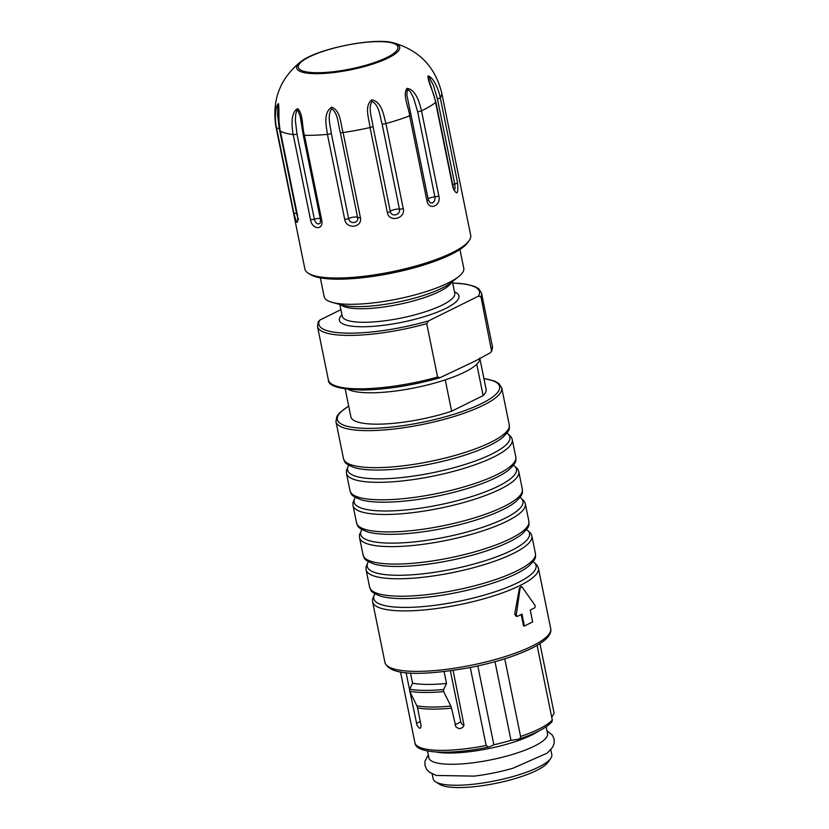 <?xml version="1.0" encoding="UTF-8"?>
<svg xmlns="http://www.w3.org/2000/svg" width="829" height="829" viewBox="0 0 829 829"><rect width="100%" height="100%" fill="white"/><g stroke="black" fill="none" stroke-linecap="round" stroke-linejoin="round"><path stroke-width="1.24" d="M546.156 726.815L547.544 733.675A60.548 14.352 168.5 0 1 534.394 746.1A60.548 14.352 168.5 0 1 469.753 763.177A60.548 14.352 168.5 0 1 428.883 757.82L427.484 750.96M320.326 277.85L324.16 296.699A71.232 16.881 -11.5 0 0 332.118 302.357A71.232 16.881 -11.5 0 0 350.004 304.295A71.232 16.881 -11.5 0 0 458.655 276.617A71.232 16.881 -11.5 0 0 463.774 268.295L459.94 249.446M524.405 625.999L532.653 621.905L530.239 610.04L534.363 607.999A1.782 1.15 90.4 0 0 534.798 604.983L522.063 587.025A1.782 1.15 90.4 0 0 521.296 586.569A1.782 1.15 90.4 0 0 520.156 587.968L516.394 614.102A1.782 1.15 90.4 0 0 517.503 616.258A1.782 1.15 90.4 0 0 517.866 616.175L521.99 614.123L524.405 625.999L523.524 625.988L521.192 614.527M520.156 587.968L519.472 587.968L514.705 614.092L515.949 616.248M519.472 587.968L521.368 587.025M451.629 411.236L483.141 395.609A69.014 16.352 -11.5 0 0 486.115 389.288L479.773 358.087A69.014 16.352 168.5 0 1 476.758 364.242A69.014 16.352 168.5 0 1 445.246 379.869L451.629 411.236A69.014 16.352 -11.5 0 1 350.864 416.8L345.227 389.07M417.588 707.904L416.883 705.811A71.626 16.974 -11.5 0 0 450.841 706.07L451.546 708.163A71.232 16.881 168.5 0 1 417.588 707.904L421.122 725.893L420.635 727.831L419.453 728.276L417.039 725.416L410.044 692.049M409.547 689.614L406.096 672.682M451.546 708.163L455.877 726.805L458.592 728.504L460.199 728.587L462.769 727.416L463.991 725.106L453.111 670.464M444.116 671.635L446.52 683.459A71.232 16.881 -11.5 0 1 412.562 683.2L410.49 673.024M416.883 705.811L409.681 691.334L409.681 689.241A77.004 18.248 -11.5 0 0 443.639 689.5L446.52 683.459M443.639 689.5L443.639 691.593A77.605 18.393 168.5 0 1 409.681 691.334M450.841 706.07L443.639 691.593M450.375 670.848L460.769 721.935L462.147 724.349L463.939 725.406M409.681 689.241L412.562 683.2M470.281 667.521L486.146 745.499L488.623 747.084C449.629 755.136 415.37 753.654 414.914 742.774A71.232 16.881 -11.5 0 0 486.146 745.499M537.099 645.356L552.29 720.018L552.021 721.81L547.824 725.634C539.617 731.582 527.586 736.297 518.405 739.271L510.985 740.307A64.113 15.191 168.5 0 1 493.856 744.805L489.255 746.877M504.768 658.786L520.581 736.473C520.436 738.287 519.4 739.292 517.451 739.478M539.948 643.615L554.114 713.23L551.731 717.251M477.815 665.946L493.856 744.805M494.986 661.687L510.985 740.307M437.588 377.071L426.728 323.662L428.541 320.896L478.468 296.14L480.965 296.761L491.628 351.392L490.022 352.936L474.882 361.195L439.536 377.91C412.583 385.402 387.257 389.443 363.568 390.034C339.745 389.443 328.015 386.065 328.367 379.889A83.698 19.834 -11.5 0 0 437.588 377.071L440.095 377.692M426.728 323.662A83.698 19.834 168.5 0 1 317.497 326.481L318.295 321.579L319.88 320.067L340.874 309.652M483.141 395.609L476.758 364.242M458.655 276.617L451.049 282.658A61.678 14.611 168.5 0 1 356.978 306.626A61.678 14.611 168.5 0 1 341.486 304.948L332.118 302.357M300.834 61.667C316.212 48.932 374.418 37.139 393.412 42.839A52.559 12.456 168.5 0 1 397.64 51.74A52.559 12.456 168.5 0 1 395.868 53.315A52.559 12.456 168.5 0 1 331.02 72.859A52.559 12.456 168.5 0 1 298.782 63.46A52.559 12.456 168.5 0 1 300.844 61.657C280.14 78.309 271.819 99.863 275.87 126.329L304.896 269.021A84.589 20.041 -11.5 0 0 308.378 273.301A84.589 20.041 -11.5 0 0 388.045 272.534A84.589 20.041 -11.5 0 0 467.349 242.721A84.589 20.041 -11.5 0 0 469.162 240.586A84.589 20.041 -11.5 0 0 470.685 235.291L441.66 92.599A84.589 20.041 -11.5 0 1 440.261 97.708L457.567 182.753C458.478 194.338 456.934 195.913 452.914 187.499L435.608 102.454C434.572 93.76 427.795 82.102 427.982 75.926C433.184 76.931 438.79 89.408 440.261 97.708A3.565 0.839 168.5 0 1 437.422 98.931L433.37 85.211L429.546 77.947L428.51 77.387L428.583 78.983M428.147 199.737A3.565 0.839 168.5 0 1 428.292 199.913L430.251 202.836L432.583 202.991L434.479 201.115L435.101 197.934L417.661 111.791A3.565 0.839 168.5 0 0 421.505 110.817L438.81 195.862C441.453 205.799 429.007 211.094 426.945 200.898L409.65 115.853C408.79 107.221 402.262 94.983 407.039 88.351C415.806 89.491 419.588 102.609 421.505 110.817A84.589 20.041 -11.5 0 0 435.608 102.454A3.565 0.839 168.5 0 0 435.867 102.04L428.583 78.993M403.246 208.607A3.565 0.839 -11.5 0 1 399.412 209.074A5.347 1.264 -11.5 0 0 394.169 209.654A5.347 1.264 -11.5 0 0 390.283 211.364C391.226 217.499 401.029 215.032 399.412 209.074L382.117 124.029A3.565 0.839 168.5 0 0 385.941 123.562L403.246 208.607C405.796 218.638 389.102 222.825 387.35 212.587L370.045 127.542C369.143 119.034 363.921 106.102 371.817 99.812C382.014 101.822 383.63 115.376 385.941 123.562A84.589 20.041 -11.5 0 0 409.65 115.853A3.565 0.839 168.5 0 0 410.997 114.879L406.79 94.672L407.371 89.874L408.334 89.853L410.417 91.884L413.588 97.915L417.661 111.791M360.397 217.571A3.565 0.839 -11.5 0 1 357.61 217.405A5.347 1.264 -11.5 0 0 353.942 217.094A5.347 1.264 -11.5 0 0 348.605 218.473C349.434 224.586 359.092 223.436 357.61 217.405L340.315 132.36A3.565 0.839 168.5 0 0 343.092 132.526L360.397 217.571C362.708 227.706 346.263 229.654 344.729 219.426L327.424 134.381C326.253 126.018 323.051 112.485 331.755 107.231C340.843 110.62 340.553 124.298 343.092 132.526A84.589 20.041 -11.5 0 0 370.045 127.542A3.565 0.839 168.5 0 0 372.977 126.319L390.283 211.364A3.565 0.839 168.5 0 1 387.35 212.587M300.295 116.962L303.238 134.94A3.565 0.839 168.5 0 0 304.44 135.314L321.745 220.359C323.756 230.566 311.953 229.768 310.502 219.592L293.197 134.547C291.611 126.298 290.606 112.412 297.57 108.62C303.352 113.521 301.891 126.972 304.44 135.314A84.589 20.041 -11.5 0 0 327.424 134.381A3.565 0.839 168.5 0 0 331.31 133.428L348.605 218.473A3.565 0.839 168.5 0 1 344.729 219.426M296.886 213.198A5.347 1.264 -11.5 0 0 296.523 213.25L279.218 128.205L277.57 114.734L277.902 106.309L278.295 105.096L278.617 105.656L278.72 109.459C278.202 112.972 278.679 120.143 280.161 130.972A3.565 0.839 168.5 0 0 280.347 131.179L297.652 216.224C297.994 225.322 296.73 224.265 293.839 213.043L276.544 127.998C274.503 119.822 275.28 105.915 278.44 103.615C279.56 109.76 278.005 122.702 280.347 131.179A84.589 20.041 -11.5 0 0 293.197 134.547A3.565 0.839 168.5 0 0 296.989 134.122L314.574 220.213L316.129 222.918L318.232 224.11L320.253 223.105L320.543 219.986A3.565 0.839 -11.5 0 0 321.745 220.359M382.117 124.029C379.806 116.609 379.558 105.252 371.941 101.356C367.879 108.879 372.138 118.433 372.977 126.319M340.315 132.36C337.921 124.858 338.512 113.635 331.714 108.775C326.927 115.697 330.388 125.645 331.31 133.428M300.191 116.392L297.777 110.174L296.844 110.578L295.704 114.195L295.373 120.506L296.989 134.122M454.261 190.162L455.1 188.204L454.727 183.976A5.347 1.264 -11.5 0 0 452.655 184.577M293.839 213.043A3.565 0.839 168.5 0 0 296.523 213.25L297.756 217.851M469.162 240.586L467.784 242.524A82.807 19.627 168.5 0 1 466.022 244.617A82.807 19.627 168.5 0 1 388.376 273.798A82.807 19.627 168.5 0 1 310.388 274.544L308.378 273.301M428.282 754.867L424.976 761.229L424.976 765.416L426.593 769.271L429.422 772.234L436.241 775.457L474.105 776.12A60.548 14.352 -11.5 0 0 513.068 768.193L547.306 753.074L552.715 747.095L554.114 743.416L554.135 739.23L552.435 735.24L546.943 730.722M550.725 758.442L547.99 762.317A56.994 13.502 168.5 0 1 458.002 787.55A56.994 13.502 168.5 0 1 439.671 784.358L435.639 781.861A60.548 14.352 -11.5 0 0 495.338 780.783A60.548 14.352 -11.5 0 0 550.725 758.442A60.548 14.352 -11.5 0 0 551.813 754.649L550.819 749.758M432.147 773.903L433.142 778.794A60.548 14.352 -11.5 0 0 435.639 781.861M538.684 731.126A60.548 14.352 168.5 0 1 436.044 752.007M372.615 601.885L384.925 662.361A84.589 20.041 -11.5 0 0 471.815 665.138A84.589 20.041 -11.5 0 0 550.715 628.631L538.404 568.155A84.589 20.041 168.5 0 1 520.032 585.512A84.589 20.041 168.5 0 1 429.712 609.377A84.589 20.041 168.5 0 1 372.615 601.885L372.532 599.098L374.853 593.782M374.967 593.854A82.807 19.627 -11.5 0 0 421.091 606.745A82.807 19.627 -11.5 0 0 518.073 582.569A82.807 19.627 -11.5 0 0 533.109 561.679M343.475 458.634A84.589 20.041 -11.5 0 0 430.365 461.411A84.589 20.041 -11.5 0 0 509.265 424.904L501.732 387.879A84.589 20.041 168.5 0 1 422.831 424.386A84.589 20.041 168.5 0 1 335.942 421.609L343.475 458.634C345.175 461.546 342.646 463.193 355.061 467.794A82.807 19.627 168.5 0 0 490.126 445.183A82.807 19.627 168.5 0 0 502.177 437.857C511.804 428.78 508.84 428.241 509.265 424.904M346.46 473.318L350.014 490.778A84.589 20.041 -11.5 0 0 436.904 493.556A84.589 20.041 -11.5 0 0 515.804 457.048L512.249 439.588A84.589 20.041 168.5 0 1 493.866 456.945A84.589 20.041 168.5 0 1 403.557 480.81A84.589 20.041 168.5 0 1 346.46 473.318L346.377 470.53L348.688 465.214M352.999 505.462L356.553 522.912A84.589 20.041 -11.5 0 0 443.442 525.69A84.589 20.041 -11.5 0 0 522.343 489.183L518.788 471.732A84.589 20.041 168.5 0 1 500.405 489.089A84.589 20.041 168.5 0 1 410.096 512.954A84.589 20.041 168.5 0 1 352.999 505.462L352.916 502.675L355.237 497.359M359.537 537.596L363.092 555.057A84.589 20.041 -11.5 0 0 449.981 557.834A84.589 20.041 -11.5 0 0 528.881 521.327L525.327 503.866A84.589 20.041 168.5 0 1 506.954 521.223A84.589 20.041 168.5 0 1 416.635 545.099A84.589 20.041 168.5 0 1 359.537 537.596L359.454 534.819L361.776 529.503M366.076 569.741L369.63 587.201A84.589 20.041 -11.5 0 0 456.52 589.979A84.589 20.041 -11.5 0 0 535.42 553.471L531.866 536.011A84.589 20.041 168.5 0 1 513.493 553.368A84.589 20.041 168.5 0 1 423.173 577.243A84.589 20.041 168.5 0 1 366.076 569.741L365.993 566.963L368.314 561.647M348.708 406.179A82.807 19.627 -11.5 0 0 367.993 428.386A82.807 19.627 -11.5 0 0 474.872 406.645A82.807 19.627 -11.5 0 0 483.949 378.656M535.42 553.471C534.995 556.819 537.959 557.347 528.332 566.435A82.807 19.627 168.5 0 1 516.28 573.751A82.807 19.627 168.5 0 1 381.226 596.362C368.812 591.761 371.33 590.113 369.63 587.201M528.881 521.327C528.456 524.674 531.42 525.203 521.793 534.29A82.807 19.627 168.5 0 1 509.742 541.617A82.807 19.627 168.5 0 1 374.687 564.217C362.273 559.616 364.791 557.969 363.092 555.057M368.418 561.71A82.807 19.627 -11.5 0 0 452.292 569.171A82.807 19.627 -11.5 0 0 526.57 529.534M522.343 489.183C521.918 492.53 524.881 493.058 515.255 502.146A82.807 19.627 168.5 0 1 503.203 509.472A82.807 19.627 168.5 0 1 368.149 532.073C355.734 527.472 358.252 525.824 356.553 522.912M361.879 529.565A82.807 19.627 -11.5 0 0 445.753 537.026A82.807 19.627 -11.5 0 0 520.032 497.39M515.804 457.048C515.379 460.385 518.343 460.914 508.716 470.002A82.807 19.627 168.5 0 1 496.664 477.328A82.807 19.627 168.5 0 1 361.599 499.928C349.185 495.338 351.714 493.69 350.014 490.778M355.34 497.421A82.807 19.627 -11.5 0 0 439.215 504.882A82.807 19.627 -11.5 0 0 513.493 465.245M348.802 465.287A82.807 19.627 -11.5 0 0 432.665 472.737A82.807 19.627 -11.5 0 0 506.954 433.111M514.705 614.092L516.394 614.102M416.417 723.406L420.344 721.458M454.934 724.826L460.769 721.935M520.581 736.473A71.232 16.881 -11.5 0 0 552.29 720.018M491.835 350.17A83.698 19.834 -11.5 0 0 492.405 346.512L481.545 293.114A83.698 19.834 168.5 0 1 480.965 296.761M454.489 291.881A60.994 14.456 168.5 0 1 434.956 313.051A60.994 14.456 168.5 0 1 361.527 326.761A60.994 14.456 168.5 0 1 341.921 314.782M478.468 296.14A81.926 19.409 -11.5 0 0 452.696 283.083M319.88 320.067A81.926 19.409 -11.5 0 0 348.615 333.165A81.926 19.409 -11.5 0 0 428.541 320.896M445.246 379.869A69.014 16.352 168.5 0 1 348.242 389.443M339.828 304.492L342.201 316.16A57.429 13.606 -11.5 0 0 363.04 322.284A57.429 13.606 -11.5 0 0 423.971 312.201A57.429 13.606 -11.5 0 0 454.769 293.259L452.396 281.591M451.608 282.212A57.429 13.606 168.5 0 1 416.686 300.005A57.429 13.606 168.5 0 1 360.283 308.72A57.429 13.606 168.5 0 1 340.792 304.761M275.87 126.329A84.589 20.041 -11.5 0 0 276.544 127.998A3.565 0.839 168.5 0 0 279.218 128.205M457.567 182.753A3.565 0.839 -11.5 0 1 454.727 183.976L437.422 98.931M438.81 195.862A3.565 0.839 -11.5 0 1 434.966 196.836A5.347 1.264 -11.5 0 0 429.546 198.152A5.347 1.264 -11.5 0 0 428.116 199.012M320.253 218.566A5.347 1.264 -11.5 0 0 319.631 218.483A5.347 1.264 -11.5 0 0 314.295 219.167A3.565 0.839 168.5 0 1 310.502 219.592M435.867 102.04L453.162 187.085A3.565 0.839 168.5 0 1 452.914 187.499M410.842 114.692A3.565 0.839 168.5 0 1 410.997 114.868L428.292 199.913M428.303 199.924A3.565 0.839 168.5 0 1 426.945 200.898M280.161 130.972L297.466 216.017A3.565 0.839 -11.5 0 0 297.652 216.224M395.93 51.512A50.828 12.041 -11.5 0 0 336.512 47.46A50.828 12.041 -11.5 0 0 311.932 72.548A50.828 12.041 -11.5 0 0 395.93 51.512M533.192 561.575L537.399 565.565L538.404 568.155M348.677 406.023L339.652 412.749L336.823 416.51L335.942 421.609M501.732 387.879L498.913 383.516L494.654 381.091L483.918 378.501M512.249 439.588L511.244 436.987L507.037 432.997M518.788 471.732L517.783 469.131L513.576 465.142M525.327 503.866L524.322 501.276L520.115 497.286M531.866 536.011L530.861 533.42L526.653 529.43M517.503 616.258L515.99 616.248M414.914 742.774L400.5 671.915M384.925 662.361C389.765 677.127 427.443 675.075 470.54 667.469C492.903 662.962 511.897 657.21 527.534 650.237C535.016 646.838 540.757 643.459 544.757 640.102C549.492 636.04 551.472 632.216 550.715 628.631M317.497 326.481L328.367 379.889M475.929 360.491L474.903 361.226M451.691 372.138L452.385 371.889M492.405 346.512L491.628 351.392M481.545 293.114L478.747 288.782L474.53 286.388L465.753 284.098L452.675 282.99M303.238 134.94L320.543 219.986M453.162 187.085L453.909 190.131M297.466 216.017L297.787 220.11L298.668 218.918M393.412 42.839C418.966 50.072 435.049 66.662 441.66 92.599"/></g></svg>
